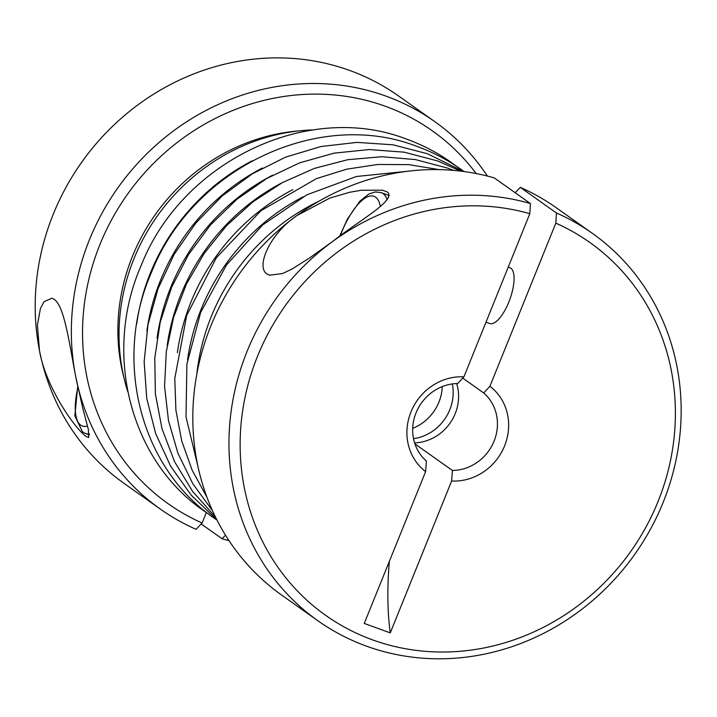 <?xml version="1.0" encoding="UTF-8"?>
<svg xmlns="http://www.w3.org/2000/svg" width="717" height="717" viewBox="0 0 717 717"><rect width="100%" height="100%" fill="white"/><g stroke="black" fill="none" stroke-linecap="round" stroke-linejoin="round"><path stroke-width="1.08" d="M508.236 267.118L509.912 267.728A29.675 10.737 109.9 0 1 508.837 302.027A29.675 10.737 109.9 0 1 489.675 323.519L485.983 322.184M317.783 620.68L281.629 595.056A237.399 220.236 -54.7 0 1 296.695 215.7L329.712 198.125L349.502 192.299L361.189 190.274L382.34 190.175L387.637 192.12C395.981 200.572 360.552 219.456 332.849 241.324L309.905 257.744L292.178 268.965L282.489 273.58L269.44 275.185L267.02 274.011C255.763 267.145 269.126 234.558 296.695 215.7A237.399 220.236 -54.7 0 1 494.282 177.924L530.428 203.547A237.399 220.236 125.3 0 0 332.849 241.324A237.399 220.236 125.3 0 0 317.783 620.68A237.399 220.236 125.3 0 0 366.512 646.169A237.399 220.236 125.3 0 0 650.453 529.209A237.399 220.236 125.3 0 0 592.332 233.321A237.399 220.236 125.3 0 0 556.437 212.976L555.818 223.139A228.49 211.972 -54.7 0 1 655.15 508.38A228.49 211.972 -54.7 0 1 372.544 639.869A228.49 211.972 -54.7 0 1 254.849 363.178A228.49 211.972 -54.7 0 1 529.818 213.702L530.428 203.547M515.156 192.721L520.291 187.352A237.399 220.236 -54.7 0 1 556.186 207.697L592.332 233.321M520.291 187.352L556.437 212.976M412.696 428.345A44.508 41.29 125.3 0 0 438.938 402.076A44.508 41.29 125.3 0 0 442.29 386.588M413.521 438.679A44.508 41.29 125.3 0 0 449.783 409.765A44.508 41.29 125.3 0 0 452.319 383.936M389.322 561.438A296.739 107.335 -70.1 0 0 390.272 632.878L364.263 623.449L425.629 471.58L426.4 461.031A44.508 41.29 -54.7 0 1 416.048 412.849A44.508 41.29 -54.7 0 1 457.706 383.541L463.908 376.837L529.818 213.702M487.39 176.059A237.399 220.236 125.3 0 0 434.744 121.621A237.399 220.236 125.3 0 0 386.015 96.132A237.399 220.236 125.3 0 0 154.98 146.089A237.399 220.236 125.3 0 0 75.635 376.183L82.787 408.323L88.397 429.635L88.72 437.513L86.157 436.563C72.632 426.239 45.037 384.491 39.48 350.559L37.409 325.07L40.43 308.507L44.033 301.687L51.902 298.2L54.08 299.285C64.575 305.872 69.54 345.11 75.635 376.183A237.399 220.236 125.3 0 0 160.187 508.98A237.399 220.236 125.3 0 0 196.082 529.325L202.122 523.007A228.49 211.972 -54.7 0 1 102.791 237.766A228.49 211.972 -54.7 0 1 385.405 106.277A228.49 211.972 -54.7 0 1 476.169 173.55M225.505 535.187L222.091 538.754A237.399 220.236 125.3 0 0 228.983 540.618M222.091 538.754L201.217 523.957M160.187 508.98L124.041 483.357A237.399 220.236 -54.7 0 1 39.48 350.559A237.399 220.236 -54.7 0 1 118.834 120.465A237.399 220.236 -54.7 0 1 349.86 70.508A237.399 220.236 -54.7 0 1 398.589 95.997L434.744 121.621M127.787 391.688A195.849 181.688 -54.7 0 1 133.927 258.783A195.849 181.688 -54.7 0 1 313.347 129.894M123.96 377.769A191.403 177.565 -54.7 0 1 298.935 130.897M414.928 443.895L452.409 470.46L451.629 481.008L390.272 632.878M451.629 481.008A53.416 49.554 125.3 0 0 504.58 445.902A53.416 49.554 125.3 0 0 489.917 386.266L483.715 392.97L462.734 378.101M483.715 392.97A44.508 41.29 -54.7 0 1 494.067 441.152A44.508 41.29 -54.7 0 1 452.409 470.46M456.657 383.559A44.508 41.29 -54.7 0 1 414.596 442.891M555.818 223.139L489.917 386.266M463.908 376.837A53.416 49.554 125.3 0 0 410.958 411.943A53.416 49.554 125.3 0 0 425.629 471.58M202.122 523.007L206.344 512.565M187.54 359.826A205.313 190.471 -54.7 0 1 201.127 309.287A205.313 190.471 -54.7 0 1 303.067 196.834M196.87 373.727A205.313 190.471 -54.7 0 1 211.291 316.493A205.313 190.471 -54.7 0 1 319.271 201.038M136.705 323.797A205.313 190.471 -54.7 0 1 150.292 273.249A205.313 190.471 -54.7 0 1 252.232 160.796M146.868 331.003A205.313 190.471 -54.7 0 1 160.456 280.455A205.313 190.471 -54.7 0 1 262.395 168.002M157.041 338.209A205.313 190.471 -54.7 0 1 170.628 287.66A205.313 190.471 -54.7 0 1 272.568 175.208M167.204 345.415A205.313 190.471 -54.7 0 1 180.792 294.875A205.313 190.471 -54.7 0 1 282.731 182.423M177.368 352.621A205.313 190.471 -54.7 0 1 190.955 302.081A205.313 190.471 -54.7 0 1 292.903 189.629M87.465 425.988A50.45 18.248 109.9 0 1 80.725 425.172A50.45 18.248 109.9 0 1 77.92 387.332M340.172 235.974A50.45 18.248 109.9 0 1 341.391 232.846A50.45 18.248 109.9 0 1 375.574 197.166A50.45 18.248 109.9 0 1 380.333 206.272M387.198 199.693A56.383 20.39 -70.1 0 0 382.986 193.572A56.383 20.39 -70.1 0 0 381.184 192.622L389.304 195.571M77.705 386.346L74.846 415.815L82.5 431.903L85.52 433.489A56.383 20.39 -70.1 0 0 89.266 433.875M217.009 520.121L214.302 518.239C140.2 467.753 112.802 360.328 151.386 272.594C192.479 168.029 318.975 107.9 417.276 146.537C433.059 152.264 447.767 159.963 461.398 169.615L464.078 171.551M209.274 514.546L204.139 511.033C130.037 460.547 102.63 353.123 141.222 265.389C182.306 160.823 308.812 100.694 407.113 139.331C422.887 145.058 437.594 152.757 451.235 162.409L456.254 166.102M339.58 236.404L347.413 219.026L359.871 201.145L368.932 193.957L375.448 191.923L381.184 192.622M212.456 510.647L192.765 483.652L177.977 453.377L168.486 420.655L164.56 386.418L166.299 351.608L173.657 317.192L186.42 284.129L204.237 253.325L226.617 225.631L252.931 201.827L282.453 182.575L314.369 168.396L347.79 159.703L381.803 156.727L415.439 159.577L447.784 168.154L453.628 170.386M215.467 517.038L192.523 491.297L174.527 461.596L162.024 428.82L155.374 393.947L154.773 358.025L160.241 322.112L171.605 287.293L188.517 254.589L210.484 224.977L236.852 199.335L266.841 178.425L299.554 162.876L334.014 153.151L369.219 149.548L404.092 152.165L437.612 160.949L460.655 171.112M216.794 519.7L191.26 495.241L170.664 466.247L155.67 433.624L146.743 398.419L144.144 361.735L147.971 324.729L158.09 288.557L174.168 254.356L195.723 223.193L222.064 196.055L252.366 173.792L285.68 157.104L320.965 146.519L357.111 142.378L392.979 144.807L427.449 153.743L463.612 171.488M198.125 467.314L186.017 416.9L186.895 364.137L200.679 312.397L226.491 264.994L262.673 224.932L306.921 194.791L356.421 176.49L408 171.22M206.926 497.195L192.156 470.227L181.742 440.991L175.907 410.169L174.787 378.486L186.689 315.48L216.319 257.788L260.943 210.717L316.457 178.614L346.714 169.176L377.725 164.471L408.762 164.623L439.109 169.624M85.52 433.489L89.383 434.896"/></g></svg>

